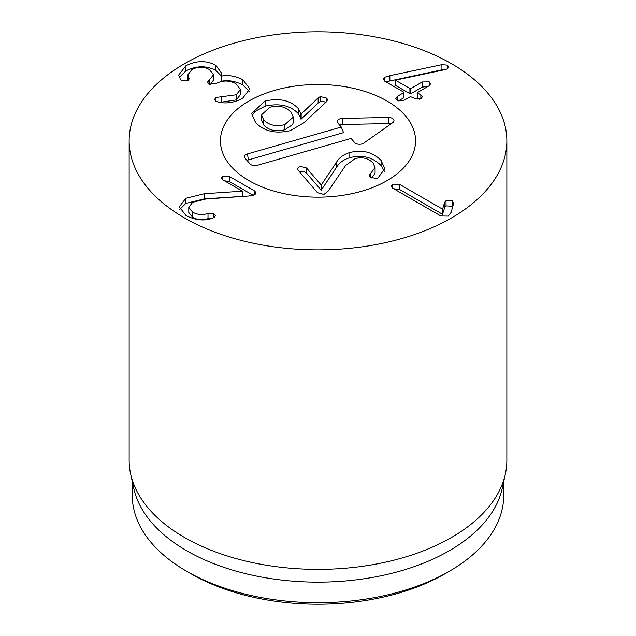 <?xml version="1.0" encoding="UTF-8"?>
<svg xmlns="http://www.w3.org/2000/svg" width="636" height="636" viewBox="0 0 636 636"><rect width="100%" height="100%" fill="white"/><g stroke="black" fill="none" stroke-linecap="round" stroke-linejoin="round"><path stroke-width="0.95" d="M191.134 573.863A179.408 103.581 0 0 0 191.142 573.863A179.408 103.581 0 0 0 444.858 573.863L449.31 571.295A185.704 107.214 180 0 1 186.69 571.295L186.69 571.295A185.704 107.214 180 0 1 132.296 495.484L132.296 481.635M191.142 573.863L186.69 571.295L191.142 573.863M221.256 76.225C227.227 74.627 234.406 75.771 242.809 79.659L242.809 84.803C234.406 80.907 227.227 79.762 221.256 81.368L221.097 76.137L221.256 81.368M242.809 79.659L249.845 88.881L242.594 98.357C233.802 102.841 225.462 104.002 217.591 101.824L215.835 101.116L214.563 99.383L215.994 97.467L215.994 101.204M249.368 91.465L242.809 84.803M215.994 97.467L236.282 94.772L240.48 89.469L235.908 83.706C229.199 80.184 222.489 80.176 215.787 83.674L208.775 84.103L207.423 82.251L213.561 74.778L209.363 69.547C203.647 66.47 197.82 66.478 191.897 69.578L187.874 74.762L189.242 78.824L187.962 80.613L181.856 80.7L180.481 79.54L178.668 75.008L185.839 65.834C196.405 60.436 206.438 60.277 215.946 65.381L215.946 70.517C206.438 65.421 196.405 65.572 185.839 70.978L179.177 77.489M215.946 65.381L221.71 73.379L221.097 76.137M221.209 75.875L215.946 70.517M185.839 65.834L185.839 70.978M188.765 77.457L188.765 79.993M187.938 80.629L187.874 74.762M209.467 80.088L209.467 84.421M213.561 74.778L213.561 79.913L210.317 84.691M236.282 94.772L236.282 99.916L221.519 102.118L218.069 101.943M240.48 89.469L240.48 94.605L236.282 99.916M253.215 195.316L229.238 181.475L224.413 180.783M254.623 190.983L256.189 192.939L254.941 194.6L248.406 196.039L205.881 199.012L192.66 202.296L188.781 207.336L192.66 212.225C197.565 214.833 202.677 215.23 208.004 213.426L213.791 213.696L215.413 215.723L214.054 217.464L212.678 218.084C204.903 221.169 196.071 220.382 186.181 215.723L179.257 206.891L185.815 198.281L204.45 193.71L242.411 191.166L222.974 179.948L221.463 178.096L222.815 176.244L229.238 176.331L254.623 190.983L254.623 194.775M222.815 176.244L222.815 179.853M242.411 191.166L242.244 196.397L204.45 198.853L185.815 203.417L179.781 209.411M242.244 191.261L242.244 196.397M204.45 193.71L204.45 198.853M208.004 213.426L208.004 218.561C202.677 220.374 197.565 219.969 192.66 217.369L188.781 212.48L188.781 207.336M212.17 218.259L208.004 218.561M192.66 212.225L192.66 217.369M444.707 202.248L446.035 200.745L452.347 200.777L453.571 203.504L451.131 212.337L448.316 216.105L440.828 215.954L392.73 188.184L391.053 186.046L392.46 184.17L399.472 184.289L442.529 209.149L444.707 202.248L444.707 207.392L442.529 214.284L399.472 189.425L393.724 188.757M453.683 202.765L453.571 203.504M452.816 206.239L446.035 205.889L444.707 207.392M446.035 200.745L446.035 205.889M442.688 209.053L442.688 214.197M442.529 209.149L442.529 214.284M399.472 184.289L399.472 189.425M422.28 81.965L429.236 81.869L430.667 83.769L429.022 85.852L417.606 92.443L417.606 92.999L420.849 94.867L422.36 96.823L421.008 98.58L414.632 98.453L410.443 96.585L404.122 100.234L397.222 100.353L395.759 98.445L397.381 96.338L403.701 92.689L403.701 92.141L384.852 81.257L383.174 79.15L384.581 77.306L389.844 75.676L441.925 64.673L447.394 65.134L448.801 66.995L447.394 68.871L445.375 69.547L395.417 80.184L409.91 88.555L410.864 88.555L422.28 81.965L422.28 87.1L410.864 93.691L409.91 93.691L395.417 85.327L395.417 80.184M398.422 100.878L403.701 97.833L403.701 92.141M397.381 96.338L397.381 100.44M420.849 94.867L420.849 98.667M419.434 99.192L417.606 98.135L417.606 92.443M427.98 86.456L422.28 87.1M445.184 69.586L441.925 69.817L385.869 81.845M386.99 100.997A97.57 56.334 180 0 1 415.57 140.834A97.57 56.334 180 0 1 318 197.16A97.57 56.334 180 0 1 220.43 140.834A97.57 56.334 180 0 1 280.659 88.786A97.57 56.334 180 0 1 386.99 100.997M503.704 481.635L503.704 495.484A185.704 107.214 180 0 1 449.31 571.295M505.374 473.939L502.249 488.289A185.704 107.214 180 0 1 318 582.139A185.704 107.214 180 0 1 133.751 488.289L130.626 473.939A188.852 109.034 0 0 0 184.464 537.444A188.852 109.034 0 0 0 379.231 563.488A188.852 109.034 0 0 0 505.374 473.939A188.852 109.034 0 0 0 506.852 460.345L506.852 140.834A188.852 109.034 180 0 1 390.265 241.561A188.852 109.034 180 0 1 184.464 217.925A188.852 109.034 180 0 1 129.148 140.834A188.852 109.034 180 0 1 318 31.8A188.852 109.034 180 0 1 506.852 140.834M129.148 140.834L129.148 460.345A188.852 109.034 0 0 0 130.626 473.939M371.154 178.096L374.922 173.787L375.073 172.69L375.073 167.546L372.998 162.959C368.339 158.221 362.385 156.774 355.142 158.618L345.571 165.535L328.295 190.967L323.875 194.449L317.459 192.668L298.26 170.337L297.41 168.508L299.89 166.242L306.512 167.968L321.204 185.052L336.436 162.315L336.436 167.451C339.163 162.776 343.623 159.525 349.824 157.68C362.274 154.548 372.688 157.164 381.075 165.535L384.43 171.299M299.325 171.569L303.507 171.275L306.512 173.111L321.204 190.188L336.436 167.451M336.436 162.315C339.163 157.641 343.623 154.381 349.824 152.537C362.274 149.404 372.688 152.028 381.075 160.391L384.804 168.755L377.879 178.072L376.409 178.692L369.715 176.888L369.103 175.441L370.852 173.135L370.852 177.905M370.852 173.135L375.073 167.546M381.075 160.391L381.075 165.535M349.824 152.537L349.824 157.68M321.411 184.989L321.411 190.132M321.204 185.052L321.204 190.188M265.093 101.021C279.514 97.841 290.596 100.353 298.332 108.557L301.17 113.987L318.151 97.849L320.361 96.561L326.809 98.183L327.484 99.796L326.618 101.609L303.921 122.764L290.223 130.658C275.285 134.045 263.694 131.247 255.449 122.255L251.586 113.447L265.093 101.021L265.093 106.164C279.514 102.976 290.596 105.489 298.332 113.701L301.17 119.123L318.151 102.984L320.361 101.696L324.026 101.657L325.767 102.404M251.943 116.086L254.726 111.594L265.093 106.164M300.86 113.717L300.852 119.067M301.17 113.987L301.17 119.123M263.702 119.894C268.956 125.26 276.008 126.834 284.841 124.6L284.841 129.744L292.687 124.576L293.276 122.215L293.276 117.08L291.05 112.055C285.795 106.649 278.751 105.043 269.91 107.238L261.476 114.846L263.702 119.894L263.702 125.03C268.956 130.404 276.008 131.97 284.841 129.744M261.476 114.846L261.476 119.981L263.702 125.03M320.361 96.561L320.361 101.696M318.151 97.849L318.151 102.984M284.841 124.6L293.276 117.08M341.294 127.057L337.796 122.986A5.509 3.18 180 0 1 337.326 122.176A5.509 3.18 180 0 1 342.534 118.391L388.286 117.453A5.509 3.18 180 0 1 393.891 121.238A5.509 3.18 180 0 1 392.746 122.645L363.792 143.116A5.509 3.18 180 0 1 354.586 142.52L351.088 138.449L257.349 165.312A5.509 3.18 180 0 1 249.964 163.873L245.067 158.181A5.509 3.18 180 0 1 244.59 157.37A5.509 3.18 180 0 1 247.555 153.92L341.294 127.057L343.559 132.638L248.302 159.93A3.824 2.21 0 0 0 247.062 160.495M390.806 124.02A3.824 2.21 0 0 0 388.35 123.567L342.597 124.505A3.824 2.21 0 0 0 339.791 125.3M274.625 90.376A97.57 56.334 180 0 1 415.57 140.834A97.57 56.334 180 0 1 318 197.16A97.57 56.334 180 0 1 220.43 140.834A97.57 56.334 180 0 1 274.625 90.376M208.99 80.367L208.99 84.214M221.519 96.982L221.519 102.118M229.238 176.331L229.238 181.475M185.815 198.281L185.815 203.417M213.791 213.696L213.791 217.607M392.46 184.17L392.46 188.01M452.347 200.777L452.347 205.921M429.236 81.869L429.236 85.717M410.864 88.555L410.864 93.691M409.91 88.555L409.91 93.691M447.394 65.134L447.394 68.871M441.925 64.673L441.925 69.817M389.844 75.676L389.844 80.82M384.581 77.306L384.581 81.09M306.512 167.968L306.512 173.111M298.332 108.557L298.332 113.701M326.809 98.183L326.809 101.41M247.555 153.92L248.302 159.93M388.286 117.453L388.35 123.567M342.534 118.391L342.597 124.505M403.94 92.419L403.94 97.554M417.367 92.721L417.367 97.865"/></g></svg>
